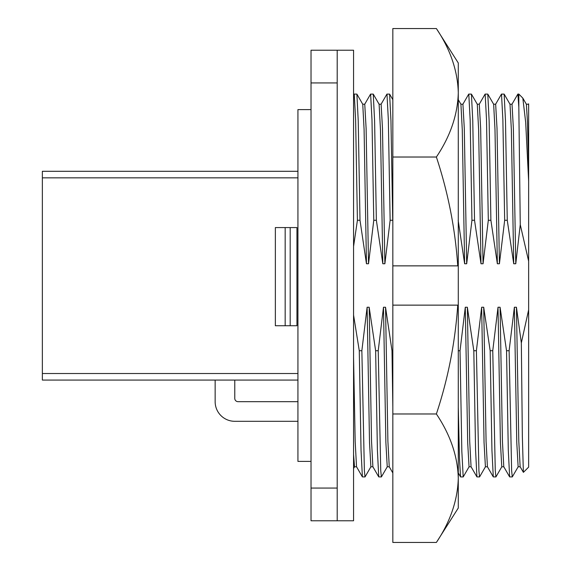 <?xml version="1.0" encoding="UTF-8"?>
<svg xmlns="http://www.w3.org/2000/svg" width="571" height="571" viewBox="0 0 571 571"><rect width="100%" height="100%" fill="white"/><g stroke="black" fill="none" stroke-linecap="round" stroke-linejoin="round"><path stroke-width="0.86" d="M436.38 542.45C450.355 521.63 457.657 500.217 458.285 478.212L458.285 508.026L436.38 542.45L392.834 542.45L392.834 413.975L436.38 413.975C450.383 434.866 457.685 456.279 458.285 478.212L458.285 305.135L457.735 305.135C455.166 342.6 448.042 378.88 436.38 413.975M392.834 265.865L392.834 157.025L436.38 157.025C448.149 192.67 455.265 228.95 457.735 265.865L392.834 265.865L392.834 305.135L458.285 305.135L458.285 62.974L436.38 28.55C450.383 49.441 457.685 70.854 458.285 92.787C457.657 114.792 450.355 136.205 436.38 157.025M469.105 466.743L463.195 476.935L460.604 476.935L458.285 472.959L458.285 474.665M392.834 413.975L392.834 305.135M392.834 157.025L392.834 28.55L436.38 28.55M452.375 60.312L452.068 59.455M458.285 265.865L457.735 265.865L458.285 265.865M353.563 246.479L357.41 220.278L360.001 220.278L366.461 263.752L368.523 263.752L366.118 128.496L364.755 104.207L362.721 104.207M366.461 263.752L364.091 129.617L362.749 104.257L356.889 94.108L354.256 94.065L353.57 95.207L353.563 166.732M368.523 263.752L373.777 220.278L376.36 220.278L374.597 120.831L373.256 94.108L370.565 94.108L364.705 104.257M373.777 220.278L371.978 119.71L370.615 94.065M376.36 220.278L382.82 263.752L384.883 263.752L382.484 128.496L381.121 104.207L379.087 104.207M382.82 263.752L380.457 129.617L379.115 104.257L373.256 94.108M384.883 263.752L390.136 220.278L392.727 220.278L390.957 120.831L389.615 94.108L386.924 94.108L381.064 104.257M390.136 220.278L388.337 119.71L386.974 94.065M458.17 220.278L464.63 263.752L466.693 263.752L464.294 128.496L462.931 104.207L460.897 104.207M464.63 263.752L462.267 129.617L460.925 104.257L458.285 99.682M466.693 263.752L471.946 220.278L474.537 220.278L472.767 120.831L471.425 94.108L468.734 94.108L462.874 104.257M471.946 220.278L470.154 119.71L468.784 94.065M474.537 220.278L480.996 263.752L483.059 263.752L480.654 128.496L479.29 104.207L477.256 104.207M480.996 263.752L478.626 129.617L477.285 104.257L471.425 94.108M483.059 263.752L488.312 220.278L490.896 220.278L489.133 120.831L487.791 94.108L485.1 94.108L479.24 104.257M488.312 220.278L486.513 119.71L485.15 94.065M490.896 220.278L497.355 263.752L499.418 263.752L497.02 128.496L495.657 104.207L493.622 104.207M497.355 263.752L494.993 129.617L493.651 104.257L487.791 94.108M499.418 263.752L504.671 220.278L507.262 220.278L505.492 120.831L504.15 94.108L501.459 94.108L495.599 104.257M504.671 220.278L502.873 119.71L501.509 94.065M507.262 220.278L513.722 263.752L515.777 263.752L513.379 128.496L512.016 104.207L509.982 104.207M513.722 263.752L511.352 129.617L510.01 104.257L504.15 94.108M515.777 263.752L520.26 224.624L518.825 107.127L517.876 94.065L511.966 104.257M518.825 107.127L518.825 94.065L517.876 94.065M528.639 103.965L528.639 105.264L528.382 104.207L526.348 104.207M528.639 105.264L528.639 170.493L527.483 122.244L526.369 104.257L522.822 98.105L525.677 122.287L528.639 181.15L528.639 261.175L520.26 224.624M528.596 103.836L528.325 104.257M311.024 461.397L297.934 461.397L297.934 109.603L311.024 109.603M337.204 50.212L337.204 82.938L311.024 82.938L311.024 50.212L353.563 50.212L353.563 520.788L311.024 520.788L311.024 488.062L337.204 488.062L337.204 520.788M311.024 82.938L311.024 488.062M337.204 82.938L337.204 488.062M360.001 220.278L358.231 120.831L356.889 94.108M357.41 220.278L355.619 119.71L354.256 94.065M518.825 94.065L522.822 98.105M528.639 309.825L521.337 342.921L516.434 307.248L518.803 441.383L520.145 466.743L523.407 472.353L528.639 467.121L528.639 261.175M528.639 170.493L528.639 181.15M523.371 472.338L522.337 435.844L521.337 342.921M516.434 307.248L514.371 307.248L509.118 350.722L506.534 350.722L500.075 307.248L498.012 307.248L492.759 350.722L490.168 350.722L483.708 307.248L481.646 307.248L476.392 350.722L473.809 350.722L467.349 307.248L465.286 307.248L460.033 350.722L458.285 350.722M520.174 466.793L518.133 466.793L516.769 442.504L514.371 307.248M518.19 466.743L512.28 476.935L511.63 470.64L509.118 350.722M512.28 476.935L509.639 476.892L508.297 450.169L506.534 350.722M509.639 476.892L503.779 466.743L502.437 441.383L500.075 307.248M503.808 466.793L501.773 466.793L500.41 442.504L498.012 307.248M501.83 466.743L495.921 476.935L495.271 470.64L492.759 350.722M495.913 476.935L493.28 476.892L491.938 450.169L490.168 350.722M493.28 476.892L487.42 466.743L486.078 441.383L483.708 307.248M487.448 466.793L485.414 466.793L484.051 442.504L481.646 307.248M485.464 466.743L479.554 476.935L478.912 470.64L476.392 350.722M479.554 476.935L476.921 476.892L475.572 450.169L473.809 350.722M476.921 476.892L471.061 466.743L469.712 441.383L467.349 307.248M471.082 466.793L469.048 466.793L467.685 442.504L465.286 307.248M463.195 476.935L461.832 451.29L460.033 350.722M460.554 476.892L459.448 457.978L458.285 407.066M392.834 350.722L391.999 350.722L385.539 307.248L383.476 307.248L378.223 350.722L375.632 350.722L369.173 307.248L367.11 307.248L361.857 350.722L359.273 350.722L353.563 315.078M392.834 407.066L391.999 350.722M392.834 472.959L389.244 466.743L387.902 441.383L385.539 307.248M389.272 466.793L387.238 466.793L385.875 442.504L383.476 307.248M387.295 466.743L381.385 476.935L380.736 470.64L378.223 350.722M381.385 476.935L378.744 476.892L377.402 450.169L375.632 350.722M378.744 476.892L372.884 466.743L371.543 441.383L369.173 307.248M372.913 466.793L370.879 466.793L369.516 442.504L367.11 307.248M370.929 466.743L365.019 476.935L364.377 470.64L361.857 350.722M365.019 476.935L362.385 476.892L361.036 450.169L359.273 350.722M362.385 476.892L356.525 466.743L355.176 441.383L353.563 357.339M356.547 466.793L354.512 466.793L353.563 454.473M353.563 97.534L353.563 95.207M290.189 325.748L285.172 325.748L285.172 227.579L296.956 227.579L296.956 325.748L290.189 325.748L290.189 227.579M285.172 325.748L275.358 325.748L275.358 227.579L285.172 227.579M297.934 177.838L42.361 177.838L42.361 373.527L297.934 373.527M297.934 380.072L42.361 380.072L42.361 373.527M42.361 177.838L42.361 171.293L297.934 171.293M215.146 380.072L215.146 401.67A19.635 19.635 0 0 0 234.774 421.305L297.934 421.305M297.934 401.67L238.05 401.67A3.269 3.269 0 0 1 234.774 398.401L234.774 380.072M392.834 99.682L389.615 94.108M353.563 468.484L354.57 466.743"/></g></svg>
